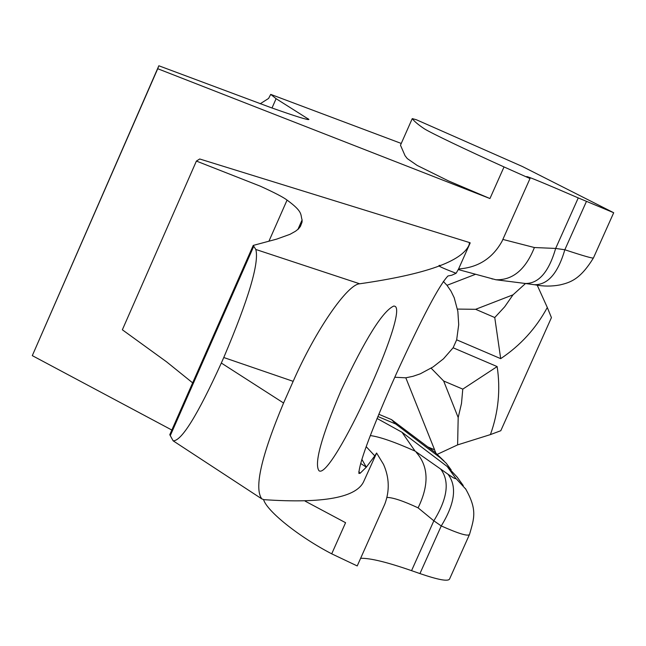 <?xml version="1.0" encoding="UTF-8"?>
<svg xmlns="http://www.w3.org/2000/svg" width="646" height="646" viewBox="0 0 646 646"><rect width="100%" height="100%" fill="white"/><g stroke="black" fill="none" stroke-linecap="round" stroke-linejoin="round"><path stroke-width="0.97" d="M260.144 103.804L268.591 98.442L270.722 94.381L401.255 143.444M435.872 453.007L434.475 449.729L428.613 447.565M378.774 414.248L391.533 419.625L434.984 452.329L444.044 461.002M377.845 416.5L395.732 424.026L440.346 457.844L446.225 463.239L451.15 469.876M427.684 446.87L434.58 449.769L405.817 377.813L394.787 377.256M613.684 212.768L593.44 257.948C592.963 258.618 583.427 255.889 564.83 249.752L555.657 248.435L578.259 197.91L613.7 212.736L522.259 166.442L416.323 119.728L412.253 118.614C414.248 121.351 418.285 124.751 424.357 128.812C431.173 133.1 465.653 149.589 504.025 166.934L530.011 178.538L502.039 241.257C492.518 258.368 478.04 267.597 458.587 268.962L456.108 273.282L451.788 275.212L447.953 275.979C439.28 284.999 422.056 317.638 396.273 373.905L390.983 385.791C369.706 434.758 359.006 463.981 358.893 473.437L360.153 473.26L358.788 471.612M386.946 497.428C392.93 497.493 403.314 500.965 418.099 507.853L433.846 520.813L441.25 525.941L419.94 573.583C438.319 579.874 448.203 581.675 449.584 578.986L469.594 534.234M419.94 573.583L411.559 570.66L433.846 520.813C447.581 498.446 449.858 481.197 440.669 469.061L415.047 451.086C394.399 441.888 379.477 436.72 370.279 435.582M360.63 558.305C369.996 558.007 386.97 562.125 411.559 570.66M366.177 446.652L374.785 455.89L376.61 453.032L383.522 464.377C389.344 477.515 389.78 490.742 384.822 504.066L357.222 565.936L331.713 553.832C298.977 536.834 267.121 511.357 263.552 499.616M475.626 274.251L447 285.314L450.965 291.096L454.203 297.725L457.861 311.364L458.708 324.68L456.665 339.82L500.69 358.651C520.434 345.473 535.97 328.418 547.307 307.488L537.165 285.088M525.505 283.513L513.013 294.826L504.671 306.818L494.755 317.533L500.69 358.651M494.755 317.533L475.634 309.305L457.441 309.087M456.665 339.82L453.121 347.774L497.145 366.581C500.65 389.7 498.405 412.374 490.411 434.597L500.795 430.72L551.434 317.614L547.307 307.488M447 285.314L443.317 281.414M437.39 454.283L457.618 444.884L490.411 434.597M453.121 347.774L443.495 358.805L433.095 366.936L420.312 373.808L413.012 376.303L405.817 377.813M431.116 368.147L443.657 381.003L462.778 389.126L497.145 366.581M462.778 389.126L461.494 403.484L458.184 417.55L457.618 444.884M391.533 419.625L395.732 424.026M418.099 507.853C429.259 484.847 428.645 466.355 416.258 452.37M465.483 488.642C477.669 510.001 474.051 518.536 469.545 534.347C468.39 536.632 458.951 533.814 441.25 525.941C454.954 503.605 457.198 486.365 447.985 474.221L440.669 469.061M465.887 489.256L455.398 477.862C456.52 479.655 454.049 478.444 447.985 474.221M463.255 485.542L457.239 477.208L447.25 466.541L401.99 432.247L415.047 451.086M586.431 201.455L564.83 249.752C557.966 273.282 547.816 284.943 534.371 284.725L525.271 283.481C538.675 283.691 548.809 272.006 555.657 248.435L534.395 247.531C525.545 269.624 512.682 280.356 495.821 279.742L458.289 269.568M491.881 278.862L492.381 279.032M534.395 247.531L502.854 239.424M374.785 455.89L366.314 467.171L360.153 473.26M255.808 249.461C259.377 262.76 248.694 298.783 223.766 357.521L293.163 381.342C315.862 329.573 347.572 284.192 359.693 283.788L255.808 249.461L253.224 245.423L276.633 239.133L289.997 234.32L295.513 231.236L298.492 228.878L300.455 226.334L302.062 222.062L302.086 219.89C300.245 214.375 303.378 212.025 287.066 200.09C283.449 197.296 274.526 192.661 260.306 186.177L196.4 161.072L199.719 158.989L469.448 242.541L470.207 242.88L458.587 268.962M470.207 242.88L469.141 244.802L469.448 242.541M359.693 283.788C425.819 274.292 462.302 261.291 469.141 244.802M293.163 381.342L283.57 403.007L221.328 363.044C197.571 415.168 181.51 441.097 173.152 440.838L169.922 434.992L170.213 433.749M376.61 453.032L363.973 480.939C357.133 497.46 323.799 503.702 263.964 499.665L261.824 498.89C253.991 488.263 261.234 456.302 283.57 403.007M341.104 390.37C365.2 338.972 382.779 310.855 393.858 306.018L394.682 306.204C410.048 309.959 331.761 480.89 318.995 470.74C313.98 463.755 321.353 436.962 341.104 390.37M504.025 166.934L489.951 198.54L157.729 68.726L158.843 65.771L271.102 107.672C295.747 116.401 308.36 120.326 308.933 119.437L276.1 98.693L272.006 107.995M158.843 65.771L32.3 355.631L157.729 68.726M32.3 355.631L171.836 430.042M305.138 501.135L345.578 522.703L331.713 553.832M401.99 432.247L377.046 418.447M360.638 463.424L366.314 467.171L361.865 459.363L366.314 467.171M530.011 178.538L526.603 176.584C527.483 176.285 544.707 183.399 578.259 197.91M223.766 357.521L221.328 363.044M192.637 382.86L166.603 361.857L122.393 329.815M287.066 200.09L268.986 241.079M253.708 246.368L170.269 435.646M270.722 94.381L276.1 98.693M400.738 144.615L400.48 145.205L405.042 155.686L407.271 158.577L417.171 165.433L448.469 180.912L489.951 198.54M434.984 452.329L440.346 457.844M475.634 309.305L513.013 294.826M458.184 417.55L443.657 381.003M447.25 466.541L455.398 477.862M456.108 273.282C441.275 267.654 436.05 265.038 440.427 265.449M307.981 118.63L307.593 119.502M593.432 257.94C580.31 279.322 570.531 282.447 559.888 284.943C551.66 286.493 543.31 286.444 534.84 284.781M495.821 279.742L525.238 283.473M261.824 498.898L173.152 440.838M196.4 161.064L122.352 329.791M302.086 219.971L297.871 229.5M302.062 220.27L298.056 229.346M302.053 222.103L299.752 227.319M253.224 245.423L169.785 434.71M400.48 145.205L412.253 118.614"/></g></svg>
